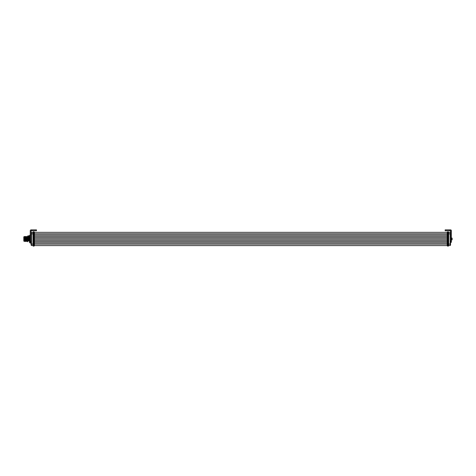 <?xml version="1.0" encoding="UTF-8"?>
<svg xmlns="http://www.w3.org/2000/svg" width="476" height="476" viewBox="0 0 476 476"><rect width="100%" height="100%" fill="white"/><g stroke="black" fill="none" stroke-linecap="round" stroke-linejoin="round"><path stroke-width="0.71" d="M450.546 229.872L450.129 229.872L450.546 229.872A0.827 0.827 0 0 1 451.373 230.699L451.373 242.284L450.546 242.284L450.546 241.873L450.546 243.944L450.546 230.699L450.129 230.699L450.129 229.872L445.167 229.872L445.167 230.699L450.129 230.699M451.95 238.06L452.2 238.97A2.071 1.91 0 0 1 451.95 239.886L451.95 238.06A2.071 1.91 0 0 1 452.2 238.97L451.766 237.875L451.766 240.071L452.2 238.97L451.974 239.916M31.499 244.89L31.499 245.527L31.101 245.11L31.101 241.873L31.499 244.807M29.696 238.06L29.696 239.958L29.447 238.97A2.071 1.91 180 0 1 29.696 238.06M34.409 238.97L447.238 238.97L447.238 232.145L448.273 231.818L448.273 246.128L448.684 245.794L448.684 232.145L448.273 231.818M447.648 231.818L447.648 246.128L448.273 246.128L447.238 245.794L447.238 238.97M27.632 240.773L27.424 237.173L27.632 240.773M27.792 236.007L27.792 239.547L27.673 236.542L27.049 236.822L27.221 240.773L27.055 236.822L26.745 238.934M24.675 239.006L24.573 241.403L24.359 236.542L24.264 238.934M24.216 241.326L24.216 237.524M24.734 240.773L24.365 236.542L24.734 240.773M25.912 239.006L25.811 241.403L24.984 241.403L24.532 237.173M24.948 237.173L25.192 241.124L24.942 237.173M25.395 241.403L25.192 236.542L24.776 236.542L24.675 238.934M25.567 240.773L25.359 237.173L25.567 240.773M26.12 239.006L25.811 241.403L25.609 236.542L25.186 236.542L25.091 238.934M26.013 241.124L25.769 237.173L25.984 240.773L26.186 237.173L26.394 240.773L26.186 237.173M26.436 241.124L26.031 236.596L25.603 236.542M26.805 240.773L26.596 237.173L26.811 240.773M27.792 240.838L27.792 238.143L27.792 241.284L27.049 241.403L26.858 236.596L26.222 236.822M26.222 241.403L25.984 240.773M26.43 241.124L26.436 236.542M27.257 241.124L27.221 240.773L27.257 241.124M24.216 240.553L24.216 236.822L23.8 236.822L23.8 241.124L24.216 241.124M30.047 234.971L29.447 235.662L29.447 242.284L30.047 242.968M30.172 240.071L30.172 242.593M30.274 236.453L29.994 237.875M32.963 233.746L32.963 245.794L33.374 246.128L33.374 231.818L32.963 232.145L32.963 233.746L33.998 233.645L33.998 231.818L33.374 231.818L34.409 232.145L34.409 245.794L33.374 246.128L33.998 246.128L33.998 233.645L34.409 233.746M31.499 244.069L32.963 244.123L32.963 245.574L31.499 245.527L31.499 232.419L31.101 232.835L31.499 232.419L31.499 233.877L32.963 233.823M32.963 232.758L32.963 232.365L31.499 232.419L31.101 232.835L31.101 230.699L31.101 241.873M31.101 229.872L36.479 229.872L36.479 230.699L31.517 230.699L31.517 229.872L31.101 229.872A0.827 0.827 0 0 0 30.274 230.699L30.274 242.284L31.101 242.284M31.101 230.699L31.517 230.699M31.101 241.457L30.274 241.457M34.409 232.145L33.998 231.818M31.101 243.075L30.172 243.075M30.172 242.51L31.101 242.51M30.274 234.87L30.274 235.346M30.172 234.87L30.172 236.453M27.792 236.703L27.572 238.934M27.465 241.403L27.263 236.542M27.049 241.403L26.638 241.403M24.984 241.403L24.568 236.822M27.798 240.933L27.792 241.802M27.882 235.87L28.066 240.547L28.31 240.933L28.584 240.547L29.447 240.886M27.876 240.933L28.066 240.547M28.411 235.846L28.602 240.547L28.411 235.846L27.917 235.846L28.084 240.547M28.096 236.263L28.31 240.933M28.173 236.263L28.393 240.933M29.101 240.547L28.929 235.846L28.435 235.852M28.608 236.263L28.828 240.933M28.691 236.263L28.911 240.933M28.929 235.846L29.119 240.547M29.435 235.87L28.953 235.852M29.125 236.263L29.345 240.933M29.209 236.263L29.429 240.933M34.409 245.592L447.238 245.592M34.409 242.879L447.238 242.879M34.409 241.576L447.238 241.576M34.409 240.273L447.238 240.273M34.409 237.667L447.238 237.667M34.409 236.364L447.238 236.364M34.409 235.061L447.238 235.061M34.409 232.353L447.238 232.353M451.373 230.699L451.373 241.457L450.546 241.457M450.546 230.699L450.147 233.877L448.684 233.823M450.546 234.002L450.147 233.877L450.147 244.069L450.546 243.944L450.546 245.11L450.147 245.527L448.684 245.574L450.147 245.527L450.147 244.069L448.684 244.123M450.546 232.835L450.147 232.419L448.684 232.365L448.684 232.758M448.684 245.188L448.684 245.574M447.238 245.794L447.648 246.128M451.373 239.987L451.456 237.875L451.766 237.875M30.274 237.958L30.19 240.071L29.881 240.071L29.881 237.875L29.447 238.97A2.071 1.91 180 0 0 29.696 239.886M447.238 233.746L448.684 233.746M31.101 234.002L31.499 233.877M34.409 244.2L32.963 244.2M34.409 244.134L447.238 244.134M34.409 233.805L447.238 233.805M450.546 245.11L450.147 245.527M447.238 244.2L448.684 244.2M30.19 237.875L29.881 237.875M451.456 240.071L451.766 240.071"/></g></svg>
